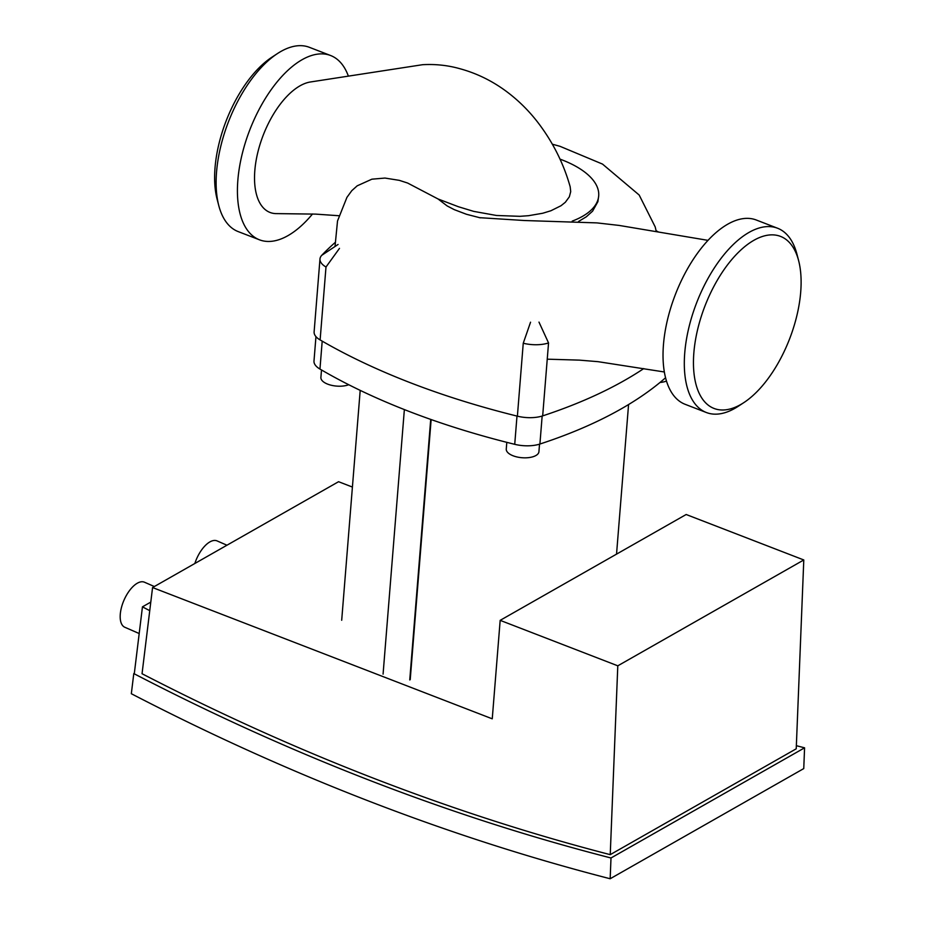 <?xml version="1.0" encoding="UTF-8"?>
<svg xmlns="http://www.w3.org/2000/svg" width="925" height="925" viewBox="0 0 925 925"><rect width="100%" height="100%" fill="white"/><g stroke="black" fill="none" stroke-linecap="round" stroke-linejoin="round"><path stroke-width="1.39" d="M530.557 322.201L523.249 343.233A24.57 11.042 4.6 0 0 548.548 342.944L538.986 322.108M656.114 230.73A505.582 227.238 -175.4 0 1 658.057 231.759M334.931 242.685A521.966 234.592 4.6 0 0 321.761 255.312A24.57 11.042 4.6 0 0 319.981 258.954A24.57 11.042 4.6 0 0 325.993 267.013L339.487 248.363M319.981 258.954L314.118 331.89A24.57 11.042 4.6 0 0 320.119 339.938A521.966 234.592 4.6 0 0 517.387 416.169A24.57 11.042 4.6 0 0 542.674 415.88A521.966 234.592 4.6 0 0 643.754 368.589M610.997 857.984L610.165 878.75A2568.262 1914.577 60.4 0 1 131.327 693.715L133.79 673.573A2545.323 1897.476 -119.6 0 0 610.997 857.984L804.577 747.816A2545.323 1897.476 60.4 0 1 796.356 745.689M152.567 587.548L492.25 718.817L500.171 620.351L617.796 665.815L803.79 559.96L796.228 748.799L610.234 854.654A2545.323 1897.476 60.4 0 1 142.045 673.724L152.567 587.548L338.562 481.705L352.413 487.059M804.577 747.816L803.756 768.582L610.165 878.75M617.796 665.815L610.234 854.654M803.79 559.96L686.165 514.508L500.171 620.351M154.359 586.531L144.473 582.218A24.57 11.597 113.6 0 0 137.293 583.224A24.57 11.597 113.6 0 0 121.718 606.546A24.57 11.597 113.6 0 0 124.84 627.277L139.189 633.532M226.96 545.218L217.074 540.905A24.57 11.597 113.6 0 0 209.883 541.911A24.57 11.597 113.6 0 0 194.84 563.498M134.345 673.261L142.45 606.846A2627.358 1958.63 -119.6 0 0 149.746 610.662M150.787 602.106L142.45 606.846M431.142 419.568L410.214 679.678M660.022 382.464A16.384 7.365 4.6 0 0 666.474 381.065M506.808 442.347L506.264 449.076A16.384 7.365 4.6 0 0 522.001 457.725A16.384 7.365 4.6 0 0 538.928 451.701L539.529 444.162M321.495 369.954L320.894 377.446A16.384 7.365 4.6 0 0 330.676 385.101A16.384 7.365 4.6 0 0 348.748 384.731M315.957 336.642L313.991 361.028A24.57 11.042 4.6 0 0 319.958 369.063A509.687 229.076 4.6 0 0 514.728 444.324A24.57 11.042 4.6 0 0 539.911 444.035A509.687 229.076 4.6 0 0 665.549 377.77M218.762 205.535L217.086 199.095A92.223 45.394 -68.9 0 1 271.927 57.188L277.488 53.546A98.778 48.62 111.1 0 0 218.762 205.535A98.778 48.62 111.1 0 0 238.164 231.585L259.451 239.806A98.778 48.62 -68.9 0 1 249.704 130.148A98.778 48.62 -68.9 0 1 330.653 55.535A98.778 48.62 -68.9 0 1 348.378 76.127M330.653 55.535L309.378 47.314A98.778 48.62 111.1 0 0 277.488 53.546M312.546 213.952A98.778 48.62 -68.9 0 1 259.451 239.806M693.854 352.83A92.223 45.394 111.1 0 0 743.804 402.641A92.223 45.394 111.1 0 0 798.645 260.723A92.223 45.394 111.1 0 0 742.417 248.617A92.223 45.394 111.1 0 0 693.854 352.83M743.804 402.641L738.243 406.283A98.778 48.62 -68.9 0 1 706.353 412.515A98.778 48.62 -68.9 0 1 684.743 352.934A98.778 48.62 -68.9 0 1 719.985 259.798A98.778 48.62 -68.9 0 1 777.567 228.232A98.778 48.62 -68.9 0 1 796.98 254.282L798.645 260.723M777.567 228.232L756.292 220.011A98.778 48.62 111.1 0 0 698.699 251.577A98.778 48.62 111.1 0 0 663.456 344.713A98.778 48.62 111.1 0 0 685.078 404.283L706.353 412.515M338.966 215.733L315.622 214.114L276.772 213.617A69.456 34.19 -68.9 0 1 258.179 150.902A69.456 34.19 -68.9 0 1 310.453 81.978L422.575 64.704C435.513 63.975 448.001 65.328 460.037 68.751C476.456 73.237 491.695 80.637 505.767 90.951C519.873 101.357 532.048 113.868 542.304 128.471C554.988 146.393 564.273 165.829 570.182 186.804L570.713 191.614L569.349 196.805L565.325 202.286L560.989 205.743L550.907 210.75L542.732 213.247L528.533 215.698L519.862 216.323L496.494 215.479L473.692 211.374L458.372 206.726L438.057 198.979L407.613 183.034L399.322 180.352L384.997 178.062L371.896 179.184L357.2 185.821L351.789 190.677L346.933 197.36L337.521 220.983L335.023 246.501M572.193 221.121A87.806 39.463 4.6 0 0 598.695 195.88L597.897 201.65L592.601 211.154L586.346 216.774L578.541 221.48M480.364 217.861L466.454 214.276L454.256 209.64L447.157 205.94L438.057 198.979M598.695 195.88A87.806 39.463 4.6 0 0 560.018 159.135M338.076 244.466L321.761 255.312M542.674 415.88L548.548 342.944M320.119 339.938L325.993 267.013M523.249 343.233L517.387 416.169M409.752 679.944L430.715 419.407M539.911 444.035L542.154 416.042M516.994 416.077L514.728 444.324M319.958 369.063L322.201 341.152M628.572 404.549L616.536 554.133M360.195 390.373L341.695 620.259M383.077 674.14L404.364 409.578M656.264 231.458L655.201 226.926L639.175 195.025L602.522 164.095L560.03 146.323L552.341 144.196M479.393 217.664L524.382 220.52L596.914 222.89L619.126 225.423L708.018 240.361M547.242 359.178L579.327 360.126L597.989 361.663L664.335 371.977"/></g></svg>
